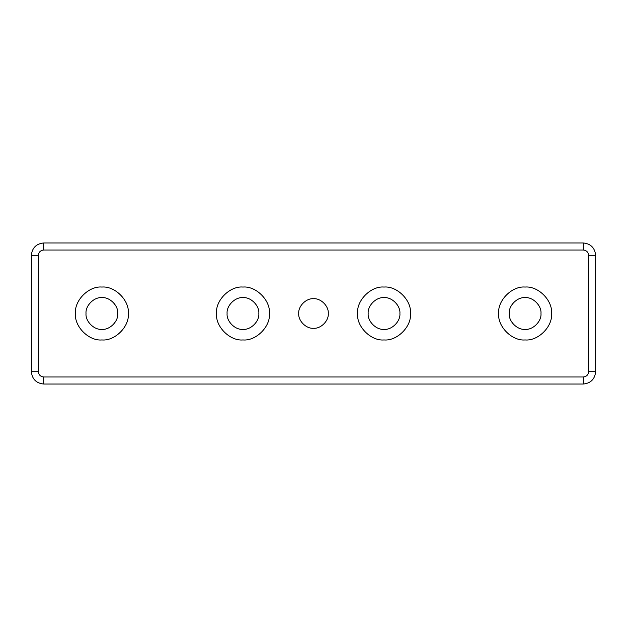 <?xml version="1.0" encoding="UTF-8"?>
<svg xmlns="http://www.w3.org/2000/svg" width="627" height="627" viewBox="0 0 627 627"><rect width="100%" height="100%" fill="white"/><g stroke="black" fill="none" stroke-linecap="round" stroke-linejoin="round"><path stroke-width="0.94" d="M583.306 376.984L43.694 376.984C40.504 376.647 38.741 374.883 38.404 371.693L38.404 255.307C38.741 252.117 40.504 250.353 43.694 250.016L583.306 250.016C586.496 250.353 588.259 252.117 588.596 255.307L588.596 371.693C588.259 374.883 586.496 376.647 583.306 376.984L583.306 384.037C590.752 383.254 594.866 379.139 595.65 371.693L595.65 255.307C594.866 247.861 590.752 243.746 583.306 242.962L43.694 242.962C36.248 243.746 32.134 247.861 31.35 255.307L31.35 371.693C32.134 379.139 36.248 383.254 43.694 384.037L583.306 384.037M410.489 313.5C411.673 326.589 397.126 341.135 384.037 339.952C370.949 341.135 356.402 326.589 357.586 313.5C356.402 300.411 370.949 285.865 384.037 287.048C397.126 285.865 411.673 300.411 410.489 313.5M551.564 313.5C552.748 326.589 538.201 341.135 525.112 339.952C512.024 341.135 497.477 326.589 498.661 313.5C497.477 300.411 512.024 285.865 525.112 287.048C538.201 285.865 552.748 300.411 551.564 313.5M128.339 313.5C129.523 326.589 114.976 341.135 101.887 339.952C88.799 341.135 74.252 326.589 75.436 313.5C74.252 300.411 88.799 285.865 101.887 287.048C114.976 285.865 129.523 300.411 128.339 313.5M269.414 313.5C270.598 326.589 256.051 341.135 242.962 339.952C229.874 341.135 215.327 326.589 216.511 313.5C215.327 300.411 229.874 285.865 242.962 287.048C256.051 285.865 270.598 300.411 269.414 313.5M328.274 313.5C328.932 320.805 320.805 328.932 313.5 328.274C306.195 328.932 298.068 320.805 298.726 313.5C298.068 306.195 306.195 298.068 313.5 298.726C320.805 298.068 328.932 306.195 328.274 313.5M227.092 313.5C226.378 321.353 235.109 330.084 242.962 329.371C250.816 330.084 259.547 321.353 258.833 313.5C259.547 305.647 250.816 296.916 242.962 297.629C235.109 296.916 226.378 305.647 227.092 313.5M86.017 313.5C85.303 321.353 94.034 330.084 101.887 329.371C109.741 330.084 118.472 321.353 117.758 313.5C118.472 305.647 109.741 296.916 101.887 297.629C94.034 296.916 85.303 305.647 86.017 313.5M509.242 313.5C508.528 321.353 517.259 330.084 525.112 329.371C532.966 330.084 541.697 321.353 540.983 313.5C541.697 305.647 532.966 296.916 525.112 297.629C517.259 296.916 508.528 305.647 509.242 313.5M368.167 313.5C367.453 321.353 376.184 330.084 384.037 329.371C391.891 330.084 400.622 321.353 399.908 313.5C400.622 305.647 391.891 296.916 384.037 297.629C376.184 296.916 367.453 305.647 368.167 313.5M43.694 376.984L43.694 384.037M595.65 371.693L588.596 371.693M38.404 371.693L31.35 371.693M595.65 255.307L588.596 255.307M38.404 255.307L31.35 255.307M583.306 242.962L583.306 250.016M43.694 250.016L43.694 242.962"/></g></svg>
